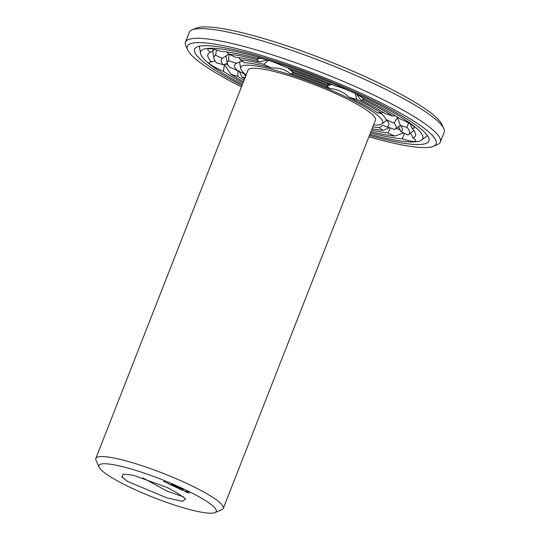 <?xml version="1.0" encoding="UTF-8"?>
<svg xmlns="http://www.w3.org/2000/svg" width="540" height="540" viewBox="0 0 540 540"><rect width="100%" height="100%" fill="white"/><g stroke="black" fill="none" stroke-linecap="round" stroke-linejoin="round"><path stroke-width="0.81" d="M246.105 75.013A76.221 11.921 21.4 0 1 240.685 68.472A76.221 11.921 21.4 0 1 245.504 65.225A76.221 11.921 21.4 0 1 330.305 89.829A76.221 11.921 21.4 0 1 381.969 123.836A76.221 11.921 21.4 0 1 373.552 124.956M99.124 467.242L96.012 460.364A68.445 10.706 21.4 0 1 95.823 458.467L248.015 70.126A68.445 10.706 21.4 0 1 252.261 68.276A68.445 10.706 21.4 0 1 325.458 89.114A68.445 10.706 21.4 0 1 375.469 120.069L223.276 508.417A68.445 10.706 21.4 0 1 221.852 509.679L214.893 512.615A62.971 9.848 21.4 0 1 153.981 497.651A62.971 9.848 21.4 0 1 99.124 467.242A62.971 9.848 21.4 0 1 102.856 463.799A62.971 9.848 21.4 0 1 174.717 484.907A62.971 9.848 21.4 0 1 214.893 512.615M240.685 68.472L239.598 62.289A79.502 12.44 21.4 0 1 239.551 61.803M95.823 458.467A68.445 10.706 21.4 0 1 100.069 456.617A68.445 10.706 21.4 0 1 173.273 477.455A68.445 10.706 21.4 0 1 223.276 508.417M245.498 76.552L244.215 73.818L237.573 70.72A82.789 12.953 21.4 0 1 235.46 63.882A82.789 12.953 21.4 0 1 236.743 63.221L241.556 61.283L242.744 61.412M239.031 57.685L240.293 59.785A19.71 3.085 21.4 0 1 244.08 62.633A82.789 12.953 21.4 0 1 271.735 67.986C279.072 67.642 285.235 69.505 290.216 73.568A82.789 12.953 21.4 0 1 330.163 88.634C337.156 89.087 343.42 91.908 348.962 97.112A82.789 12.953 21.4 0 1 377.798 113.069C380.902 112.651 383.603 114.784 385.904 119.475A82.789 12.953 21.4 0 1 388.921 124.025A82.789 12.953 21.4 0 1 386.741 126.974L382.84 125.327L379.404 127.561A82.789 12.953 21.4 0 1 372.809 126.86M242.993 82.944A111.483 17.442 21.4 0 1 223.391 71.314A19.71 3.085 21.4 0 1 210.715 64.591A19.71 3.085 21.4 0 1 209.885 62.033A19.71 3.085 21.4 0 1 211.559 61.952A111.483 17.442 21.4 0 1 209.021 53.062A111.483 17.442 21.4 0 1 210.485 52.272A19.71 3.085 21.4 0 1 208.427 48.823A19.71 3.085 21.4 0 1 208.96 48.742A19.71 3.085 21.4 0 1 221.191 51.415A111.483 17.442 21.4 0 1 256.892 58.32L257.377 58.199M226.807 51.962L228.602 54.155A19.71 3.085 21.4 0 1 235.616 57.267A97.133 15.194 21.4 0 1 259.484 61.884L267.327 60.028M236.743 63.221A19.71 3.085 21.4 0 1 228.643 60.716L229.001 53.825L222.446 58.32A19.71 3.085 21.4 0 1 215.609 55.195L216.506 49.997M210.485 52.272L214.711 49.538M240.293 59.785A90.565 14.168 21.4 0 1 263.729 64.314L268.468 60.379M271.735 67.986A19.71 3.085 21.4 0 1 263.729 64.314M256.892 58.32A19.71 3.085 21.4 0 1 257.135 58.246A19.71 3.085 21.4 0 1 267.408 60.055A19.71 3.085 21.4 0 1 283.865 66.467A111.483 17.442 21.4 0 1 335.428 85.914A19.71 3.085 21.4 0 1 351.83 91.888A19.71 3.085 21.4 0 1 362.873 98.294A111.483 17.442 21.4 0 1 400.086 118.888A19.71 3.085 21.4 0 1 412.769 125.604A19.71 3.085 21.4 0 1 414.086 126.914A19.71 3.085 21.4 0 1 411.925 128.243A111.483 17.442 21.4 0 1 415.672 134.048A111.483 17.442 21.4 0 1 412.999 137.923L410.596 132.995M288.056 67.871L289.454 69.478A19.71 3.085 21.4 0 1 292.653 71.908A97.133 15.194 21.4 0 1 327.125 84.908L328.07 84.692M291.809 71.118L293.099 73.184A19.71 3.085 21.4 0 1 290.216 73.568M259.484 61.884A19.71 3.085 21.4 0 1 256.703 59.589L259.443 58.226M293.099 73.184A90.565 14.168 21.4 0 1 326.943 85.948L331.229 84.618M330.163 88.634A19.71 3.085 21.4 0 1 326.943 85.948M362.374 97.828L363.366 99.812A19.71 3.085 21.4 0 1 360.875 100.13A97.133 15.194 21.4 0 1 385.763 113.893A19.71 3.085 21.4 0 1 392.661 116.026L395.24 115.756M356.697 94.25L360.875 100.13M355.3 93.535L356.825 99.428A19.71 3.085 21.4 0 1 348.962 97.112M327.125 84.908A19.71 3.085 21.4 0 1 327.483 84.78A19.71 3.085 21.4 0 1 330.041 84.787L332.08 84.51M356.825 99.428A90.565 14.168 21.4 0 1 381.247 112.941L383.366 112.401M377.798 113.069A19.71 3.085 21.4 0 1 378.263 112.874A19.71 3.085 21.4 0 1 381.247 112.941M410.333 123.95L411.925 128.243M408.571 122.938L407.032 127.386A19.71 3.085 21.4 0 1 400.315 125.402A97.133 15.194 21.4 0 1 402.3 129.033A97.133 15.194 21.4 0 1 401.031 131.875L398.425 126.299M385.904 119.475A19.71 3.085 21.4 0 0 394.139 123.127L397.433 117.349L400.315 125.402M394.139 123.127A90.565 14.168 21.4 0 1 395.192 129.249A90.565 14.168 21.4 0 1 394.841 129.485A19.71 3.085 21.4 0 0 386.741 126.974M412.999 137.923A19.71 3.085 21.4 0 1 415.55 140.123A19.71 3.085 21.4 0 1 414.524 141.453A19.71 3.085 21.4 0 1 402.293 138.78A111.483 17.442 21.4 0 1 370.447 132.887M404.521 133.394L402.293 138.78M403.603 132.982L394.882 136.046A19.71 3.085 21.4 0 1 387.869 132.928A97.133 15.194 21.4 0 1 371.534 130.113M390.42 128.014L387.869 132.928M389.32 127.683L383.184 130.417A19.71 3.085 21.4 0 1 379.404 127.561M401.031 131.875A19.71 3.085 21.4 0 1 407.876 135.007A104.909 16.409 21.4 0 0 408.409 134.656L413.411 130.862A108.196 16.922 21.4 0 0 413.856 130.457M400.201 129.904A10.948 1.715 21.4 0 1 396.374 128.351M383.184 130.417A90.565 14.168 21.4 0 1 372.08 128.709M244.634 78.766A90.565 14.168 21.4 0 1 242.231 77.254L238.943 70.781M245.194 77.328A19.71 3.085 21.4 0 1 242.231 77.254M214.994 60.899L211.559 61.952M215.609 55.195A104.909 16.409 21.4 0 0 213.935 58.442A104.909 16.409 21.4 0 0 216.452 62.809A19.71 3.085 21.4 0 1 223.169 64.793A97.133 15.194 21.4 0 1 222.237 58.475A97.133 15.194 21.4 0 1 222.446 58.32M227.313 63.47L223.169 64.793M228.643 60.716A90.565 14.168 21.4 0 0 227.313 63.457A90.565 14.168 21.4 0 0 229.345 67.068A19.71 3.085 21.4 0 1 237.573 70.72M244.08 80.163A97.133 15.194 21.4 0 1 237.722 76.302L238.12 70.727M237.722 76.302A19.71 3.085 21.4 0 1 230.823 74.176L224.458 64.537L223.391 71.314M227.799 64.841A10.948 1.715 21.4 0 1 225.747 63.943M167.684 487.667L177.559 493.209L185.699 498.859L182.574 501.343L166.982 497.914L127.238 481.288L122.162 477.151L122.978 474.113L133.15 475.207L167.684 487.667M186.266 492.23L189.263 492.932L186.752 491.515L184.241 490.928L186.347 492.028M182.135 490.158L183.188 490.401L181.926 489.632L183.519 490.307L181.703 489.497L182.817 490.28L181.069 489.618L182.156 490.111M182.75 489.456L183.458 489.881L182.756 489.456M183.499 489.301L183.296 489.787M180.63 489.449L179.82 489.058L180.583 488.916L178.605 488.538L180.63 489.449M176.58 487.654L179.132 488.295L176.594 487.613M181.521 489.004L182.162 489.368L181.501 489.004M180.725 488.471L181.636 488.882L180.725 488.471M179.773 488.133L180.272 488.356L179.773 488.133M178.747 487.58L179.665 487.991L178.747 487.58M173.698 486.358L175.379 486.709L173.732 486.27M175.365 486.702L176.863 487.276L175.757 487.283L175.351 486.77M177.343 487.046L178.322 487.438L177.343 487.046M178.355 486.871L178.16 487.364M175.966 486.54L176.978 486.999L175.966 486.54M175.696 486.297L176.195 486.52L175.696 486.297M174.582 485.818L175.406 486.196L174.515 485.831M171.268 485.231L173.914 485.939L171.268 485.231M170.532 484.893L171.72 484.954L170.532 484.893M173.833 485.359L174.481 485.656L173.833 485.359M172.787 484.893L173.435 485.183L172.787 484.893M171.673 484.387L172.483 484.751L171.673 484.387M168.163 483.827L170.809 484.542L168.163 483.827M168.143 483.395L168.622 483.577L168.156 483.361M166.793 482.699L167.738 483.151L166.793 482.699M165.591 482.429L164.815 482.038L165.591 482.429M163.546 481.538L165.213 481.937L163.58 481.457M242.44 84.348A119.259 18.657 21.4 0 1 200.563 53.433A119.259 18.657 21.4 0 1 208.103 48.357A119.259 18.657 21.4 0 1 340.787 86.852A119.259 18.657 21.4 0 1 421.625 140.069A119.259 18.657 21.4 0 1 369.893 134.298M228.602 54.155A104.909 16.409 21.4 0 1 256.703 59.589M227.313 63.457L226.22 57.274A93.852 14.681 21.4 0 1 226.53 55.438M213.935 58.442L212.848 52.259A108.196 16.922 21.4 0 1 212.956 50.652M289.454 69.478A104.909 16.409 21.4 0 1 330.041 84.787M363.366 99.812A104.909 16.409 21.4 0 1 392.661 116.026M407.032 127.386A104.909 16.409 21.4 0 1 408.409 134.656M400.302 125.361A93.852 14.681 21.4 0 1 400.187 125.449L395.192 129.249M394.882 136.046A104.909 16.409 21.4 0 1 370.926 131.652M243.479 81.709A104.909 16.409 21.4 0 1 230.823 74.176M142.729 477.833L166.934 491.056L183.438 496.847M121.763 476.618L127.238 481.288M187.549 492.608L185.591 491.211M185.031 491.65L185.551 491.312M188.069 492.21L188.433 492.338M188.062 492.777L188.257 492.271M185.024 491.555L185.207 491.076M188.609 492.986L188.75 492.629M184.876 491.4L185.031 491.009M427.383 135.533A122.54 19.17 21.4 0 1 426.627 136.269L421.625 140.069M200.563 53.433L199.476 47.25A122.54 19.17 21.4 0 1 199.422 46.197M241.988 85.502A125.827 19.683 21.4 0 1 195.804 47.655A125.827 19.683 21.4 0 1 202.392 45.785A125.827 19.683 21.4 0 1 331.479 81.817A125.827 19.683 21.4 0 1 429.044 139.064A125.827 19.683 21.4 0 1 369.441 135.452M185.834 491.461L186.287 491.42M186.226 491.562L186.773 491.522M186.698 491.724L187.265 491.724M187.184 491.927L187.691 491.906M187.603 492.136L187.981 492.041M187.981 492.433L187.63 492.46M182.243 489.274L181.669 489.092L182.25 489.247M181.865 488.579L181.663 489.139M174.933 485.906L175.318 486.108L174.947 485.872M175.534 485.595L175.351 486.047M174.67 485.906L174.845 485.413M166.489 482.8L167.387 483.03L166.55 482.645M163.809 481.592L164.531 481.835L163.87 481.437M241.468 86.839A133.603 20.898 21.4 0 1 187.711 50.045A133.603 20.898 21.4 0 1 195.635 42.734A133.603 20.898 21.4 0 1 348.104 87.52A133.603 20.898 21.4 0 1 433.357 146.313A133.603 20.898 21.4 0 1 368.914 136.782M187.711 50.045L185.848 45.92A136.89 21.411 21.4 0 1 185.476 42.134A136.89 21.411 21.4 0 1 193.961 38.428A136.89 21.411 21.4 0 1 340.362 80.109A136.89 21.411 21.4 0 1 440.377 142.027A136.89 21.411 21.4 0 1 437.528 144.551L433.357 146.313M185.476 42.134L189.277 32.441A136.89 21.411 21.4 0 1 192.119 29.909A136.89 21.411 21.4 0 1 197.762 28.735A136.89 21.411 21.4 0 1 334.166 66.285A136.89 21.411 21.4 0 1 443.806 128.54A136.89 21.411 21.4 0 1 444.177 132.334L440.377 142.027M192.119 29.909L196.297 28.148A133.603 20.898 21.4 0 1 201.805 27A133.603 20.898 21.4 0 1 334.935 63.653A133.603 20.898 21.4 0 1 441.936 124.416L443.806 128.54M381.969 123.836L386.667 120.272M183.107 489.031L182.912 489.53M171.727 484.015L171.531 484.522"/></g></svg>
